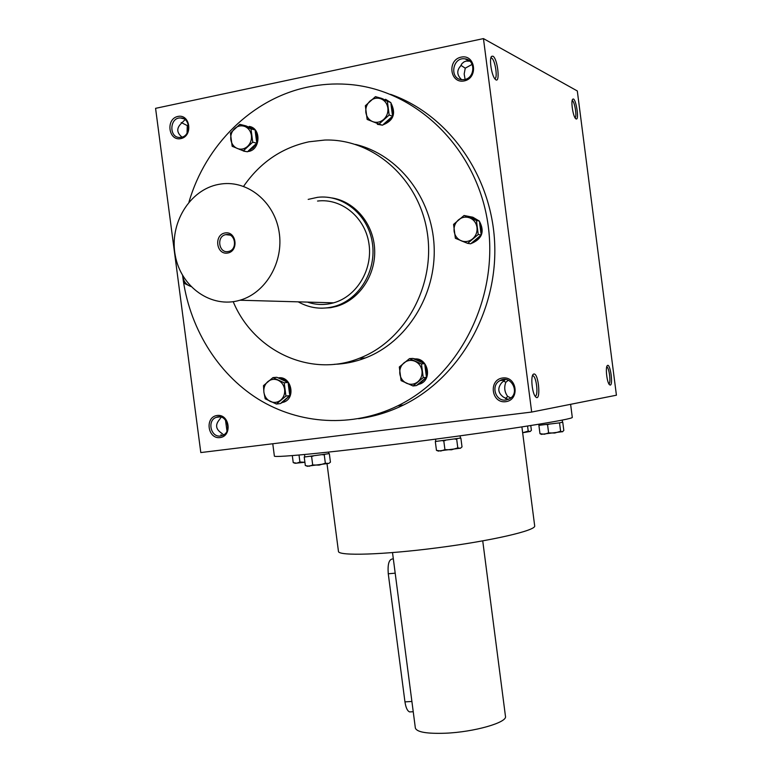 <?xml version="1.0" encoding="UTF-8"?>
<svg xmlns="http://www.w3.org/2000/svg" width="772" height="772" viewBox="0 0 772 772"><rect width="100%" height="100%" fill="white"/><g stroke="black" fill="none" stroke-linecap="round" stroke-linejoin="round"><path stroke-width="1.16" d="M218.669 184.383C189.594 189.7 169.165 223.629 175.225 255.3C180.793 287.087 211.431 308.771 239.938 300.231C265.896 292.887 284 261.805 279.117 231.967C274.543 202.071 248.073 180.301 221.525 183.929L218.669 184.383M307.449 302.103C316.066 305.027 324.8 305.268 333.649 302.827C356.905 296.409 373.146 269.283 368.881 243.219C364.895 217.106 341.33 197.999 317.543 201.058M298.224 301.852C309.804 308.327 321.992 309.823 334.797 306.33C359.588 299.333 376.852 270.364 372.297 242.533C368.032 214.645 342.942 194.206 317.553 197.323L308.182 199.388M225.028 232.951C213.661 234.871 216.305 255.098 227.663 253.042C239.088 251.19 236.415 230.818 225.028 232.951M225.974 234.62L225.839 234.64C216.015 236.174 218.833 253.998 228.502 251.46C238.027 249.8 235.431 232.507 225.974 234.62M243.286 150.868L247.358 151.794L253.177 147.819L256.767 143.167L256.873 136.364L255.04 129.937L246.036 125.904L239.812 124.34L250.997 128.885L252.733 142.183L243.286 150.868L232.16 146.284L230.423 133.054L239.812 124.34M243.72 151.167L246.442 151.592M247.648 151.534C260.367 150.878 261.814 128.181 249.231 126.425M239.224 149.266L245.149 151.293M248.459 150.801L255.677 144.171M256.574 141.623L255.242 131.481M253.747 129.416L245.206 125.942M255.04 129.937L250.997 128.885M256.767 143.167L252.733 142.183M234.64 128.586C231.658 131.549 230.384 135.206 230.818 139.558C231.513 143.853 233.655 146.825 237.245 148.465C240.932 149.826 244.367 149.141 247.542 146.429C250.553 143.467 251.836 139.8 251.402 135.418C250.697 131.095 248.545 128.123 244.936 126.492C241.231 125.151 237.795 125.855 234.64 128.586M379.004 124.099L382.458 125.209L389.223 120.49L392.552 116.205L392.697 109.161L390.777 102.531L381.773 98.43L375.443 96.654L387.37 101.286L389.156 115.038L379.004 124.099L367.144 119.419L365.359 105.735L375.443 96.654M377.373 124.34L381.918 125.035M382.738 124.958C393.585 120.731 396.277 113.33 390.806 102.753M390.507 102.425L385.575 99.299M372.451 121.542L380.828 124.678M383.626 124.167L391.375 117.257M392.35 114.613L390.989 104.124M389.397 101.991L380.287 98.459M390.777 102.531L387.37 101.286M392.552 116.205L389.156 115.038M370 101.064C366.797 104.152 365.407 107.945 365.851 112.442C366.575 116.89 368.842 119.95 372.664 121.629C376.601 123.009 380.278 122.285 383.684 119.448C386.917 116.36 388.306 112.558 387.872 108.022C387.139 103.554 384.852 100.485 381.001 98.826C377.054 97.465 373.378 98.208 370 101.064M467.668 243.354L470.669 243.798L475.34 241.202L478.225 238.635L481.178 234.977L481.352 227.856L479.383 221.091L472.927 217.26L464.068 215.484L476.43 220.512L478.235 234.485L467.668 243.354L455.374 238.287L453.569 224.391L464.068 215.484M471.335 243.238L472.348 243.045C482.336 238.423 484.681 231.166 479.402 221.294M479.161 220.995L471.981 216.99M461.704 240.989L467.079 243.122M471.885 242.775L479.952 236.01M480.966 233.366L479.586 222.703M477.945 220.502L468.507 216.671M479.383 221.091L476.43 220.512M481.178 234.977L478.235 234.485M458.462 219.875C455.123 222.915 453.675 226.707 454.119 231.282C454.853 235.798 457.207 238.963 461.164 240.767C465.246 242.273 469.058 241.646 472.609 238.876C475.967 235.846 477.434 232.034 476.99 227.431C476.247 222.886 473.883 219.721 469.897 217.926C465.796 216.44 461.984 217.086 458.462 219.875M413.03 385.971L416.272 385.604L419.592 383.877L426.453 377.325L426.607 370.377L424.677 363.699L421.039 361.103L417.015 359.327L412.75 358.42L409.478 358.633L421.464 363.94L423.249 377.653L413.03 385.971L401.093 380.615L399.317 366.98L409.478 358.633M417.314 384.755L420.615 383.771C433.024 378.647 427.341 356.867 414.168 359.028M417.459 384.649L425.266 378.29M426.24 375.742L424.889 365.281M423.288 363.081L414.13 359.028M424.677 363.699L421.464 363.94M426.453 377.325L423.249 377.653M404.017 362.84C400.784 365.696 399.385 369.363 399.828 373.831C400.543 378.27 402.83 381.436 406.67 383.327C410.636 384.938 414.332 384.446 417.758 381.86C421.01 379.004 422.429 375.327 421.995 370.83C421.261 366.362 418.964 363.187 415.095 361.306C411.119 359.723 407.423 360.225 404.017 362.84M281.269 402.772L283.971 402.087C296.351 397.783 291.005 375.433 278.181 377.894L276.858 377.296L272.95 377.604L284.202 382.796L285.93 396.046L276.415 404.046L265.211 398.815L263.899 392.272L263.493 385.633L272.95 377.604M276.415 404.046L280.304 403.592L282.745 402.222L289.78 395.631L289.886 388.914L288.053 382.458L282.813 378.878L278.161 377.894L286.75 381.85M281.404 402.666L288.67 396.557M289.577 394.106L288.255 383.983M288.053 382.458L284.202 382.796M289.78 395.631L285.93 396.046M267.768 381.667C264.757 384.408 263.474 387.949 263.899 392.272C264.603 396.567 266.755 399.635 270.354 401.479C274.07 403.052 277.524 402.588 280.728 400.099C283.749 397.358 285.051 393.817 284.627 389.464C283.922 385.141 281.751 382.072 278.123 380.229C274.398 378.685 270.943 379.158 267.768 381.667M190.887 286.508L184.286 283.372L182.935 276.849C183.62 281.076 185.705 284.048 189.198 285.775L190.674 286.296M182.848 275.893L182.935 276.849M304.216 457.005L305.065 456.928L304.216 457.005L305.336 465.584L309.138 466.259L312.708 464.976L319.164 465.101L325.35 463.258L328.804 463.422L330.445 462.167L329.326 453.618L305.065 456.928M313.056 456.146L310.72 456.426M324.829 454.515L322.754 454.833M328.727 453.666L329.326 453.618M311.579 456.348L312.708 464.976M324.23 454.64L325.35 463.258M328.901 463.374L307.381 466.172M460.421 438.091L435.312 441.507L435.823 441.401L435.495 439.152M445.28 440.522L442.79 440.822M457.14 438.882L455.152 439.191M437.888 450.896L436.46 450.365L440.812 451.022L444.933 449.642L451.504 449.777L457.806 447.895L460.344 448.3L462.013 446.892L460.865 438.052M435.312 441.507L436.46 450.365M443.775 440.725L444.933 449.642M456.648 438.988L457.806 447.895M460.643 448.165L438.207 451.031M562.238 420.122L562.508 422.226L559.526 422.873L538.895 425.324L539.049 424.224M539.889 425.227L539.281 425.237M548.921 424.301L546.518 424.59M559.903 422.776L558.137 423.056M541.278 434.25L539.975 433.69L544.405 434.25L548.612 432.899L554.74 433.044L560.617 431.268L562.431 431.789L563.821 430.448L562.74 422.11M538.895 425.324L539.975 433.69M547.531 424.494L548.612 432.899M559.526 422.873L560.617 431.268M562.711 431.654L541.442 434.318M530.296 431.442L522.789 432.725L528.212 431.094L530.103 431.529L531.387 430.342L530.769 425.555M527.566 426.057L528.212 431.094M304.901 462.264L295.116 463.296L293.225 462.592L296.68 463.2L299.922 462.023L304.641 462.254M292.318 455.615L293.225 462.592M299.015 455.055L299.922 462.023M482.732 540.882L505.467 716.329C507.542 722.486 474.153 732.078 445.434 733.217C426.8 733.844 416.774 732.117 415.355 728.035L392.514 552.607M410.598 711.871L409.671 711.919C407.423 711.108 405.85 707.75 404.953 701.864L388.268 573.779C387.554 564.535 388.895 559.603 392.292 558.986L393.334 558.899M606.715 366.903L606.763 366.912C609.176 367.134 611.192 383.269 608.886 383.877M572.177 100.659L572.177 100.659C574.551 100.746 577.263 116.987 575.043 117.798M508.237 399.423L503.479 397.126C497.959 393.006 497.342 388.229 501.626 382.815L505.428 379.486M505.409 398.661L507.687 396.47L510.832 397.898M535.054 396.075C538.673 396.625 536.511 376.292 532.902 375.79L532.458 375.79M503.17 380.799L505.853 382.275L508.314 380.22M507.687 396.47C504.512 392.06 503.894 387.322 505.853 382.275M460.913 65.331L465.246 68.177L472.146 64.375M469.858 61.152L466.124 61.094L464.097 61.837L462.032 63.536L460.662 65.967C456.522 70.532 456.85 75.106 461.637 79.69M494.707 78.58C498.075 78.783 495.122 59.502 491.571 58.083L490.867 57.996M465.091 79.419L464.184 73.977L465.246 68.177M226.978 431.065L225.472 419.949M221.207 417.131L219.518 419.553C215.137 424.658 215.716 429.116 221.275 432.918L223.648 434.887M181.217 122.536L187.278 125.595L188.32 124.755M187.065 133.083L187.278 125.595M185.097 119.612L180.735 124.002C176.402 128.519 176.836 132.89 182.038 137.117M361.045 358.198L361.923 359.212M531.676 412.055L616.423 395.206L577.311 90.961L483.455 38.6L155.577 108.341L200.807 452.566L531.676 412.055L483.455 38.6M576.018 118.898L575.584 118.55C572.949 116.186 570.662 100.621 572.747 99.231C575.651 96.21 579.762 120.953 576.018 118.898M610.237 385.083L609.398 384.639C606.831 382.15 605.209 366.758 607.39 365.542C610.189 362.83 613.412 384.938 610.237 385.083M492.883 56.173L491.629 56.346C488.908 58.431 491.619 75.82 495.17 79.169C500.536 85.316 497.853 58.44 492.883 56.173M533.906 373.976L533.346 374.227C530.441 376.022 532.072 393.141 535.488 396.673C541.095 403.428 538.962 373.233 533.906 373.976M505.689 401.691C491.339 403.611 488.251 379.756 502.63 377.981C517.037 375.954 520.145 400.012 505.689 401.691M464.223 80.925C449.979 83.945 446.872 59.984 461.145 57.118C475.436 53.982 478.563 78.146 464.223 80.925M220.03 437.589C207.552 439.258 204.628 417.015 217.135 415.481C229.66 413.715 232.594 436.132 220.03 437.589M180.793 138.622C168.421 141.257 165.488 118.927 177.888 116.437C190.308 113.706 193.261 136.219 180.793 138.622M390.545 94.329C448.571 114.613 492.131 176.074 494.707 244.077C497.39 312.091 459.022 377.875 403.515 405.001C389.069 412.074 374.102 416.648 358.604 418.713M332.25 197.989C355.207 201.714 373.754 224.189 374.661 249.848C375.723 275.488 359.028 299.951 336.553 306.368L330.58 307.69L321.721 308.202M233.202 301.688C253.776 351.231 310.643 377.971 359.289 358.305C405.146 340.925 435.813 285.312 427.177 232.025C418.935 178.66 373.108 138.449 324.742 140.05L308.954 141.797C281.838 147.674 260.048 162.525 243.585 186.351M334.228 364.316C344.872 363.969 355.265 361.836 365.426 357.938C406.796 342.141 436.383 295.155 434.125 246.403C432.059 197.651 398.323 154.564 355.477 144.403M182.607 275.479C188.657 326.44 216.807 373.069 258.041 398.999C299.372 424.639 352.379 428.006 397.773 405.831C459.958 375.646 499.696 297.008 487.624 221.892C475.909 146.699 414.496 88.384 346.879 84.283C333.832 83.424 320.94 84.331 308.182 87.004C252.251 98.43 205.555 144.924 188.976 202.061M327.038 463.885L338.454 551.382C338.184 556.178 383.626 554.827 437.753 547.763C491.899 540.767 536.173 530.461 534.687 525.896L521.901 426.935M272.767 443.755L274.369 456.03C272.95 458.25 340.423 451.523 423.847 440.677C507.281 429.85 574.223 419.119 572.284 417.334L570.614 404.316M181.343 137.291L179.905 137.445C168.807 138.034 169.396 117.363 180.474 117.962C190.472 117.576 191.273 135.795 181.343 137.291M220.541 435.987C210.775 437.714 206.819 420.45 216.256 417.343C226.341 412.933 232.835 431.712 222.519 435.456L220.541 435.987M464.522 79.555L461.791 79.699C449.014 78.966 452.46 56.645 465.024 58.865C475.677 59.791 475.224 77.933 464.522 79.555M505.959 400.012C495.499 401.855 490.413 385.209 500.015 380.596C510.774 374.159 520.656 392.794 509.626 398.748L505.959 400.012M514.538 390.265L514.017 386.54M395.196 573.171L388.268 573.779M411.891 701.468L404.953 701.864M333.649 302.827L239.938 300.231M336.553 306.368L334.797 306.33M229.95 235.113L225.839 234.64M381.262 125.054L380.162 124.697M472.348 243.045L471.692 242.948M420.615 383.771L419.592 383.877M283.971 402.087L282.745 402.222M304.515 454.554L304.824 456.889M328.525 452.122L328.737 453.733M307.439 466.356L306.6 465.998M460.122 435.842L460.43 438.187M438.496 451.147L437.213 450.607M541.683 434.424L539.995 433.71M413.232 711.726L409.671 711.919M216.652 417.198L218.737 416.928M221.062 434.626L221.226 435.871M365.426 357.938L359.289 358.305M403.515 405.001L397.773 405.831M532.728 375.095L533.346 374.227M491.117 57.196L491.629 56.346M607.024 366.034L607.39 365.542M572.428 99.723L572.747 99.231M180.474 117.962L183.823 118.801M216.256 417.343L219.962 416.88M465.024 58.865L469.434 61.075M500.015 380.596L504.145 380.094"/></g></svg>
